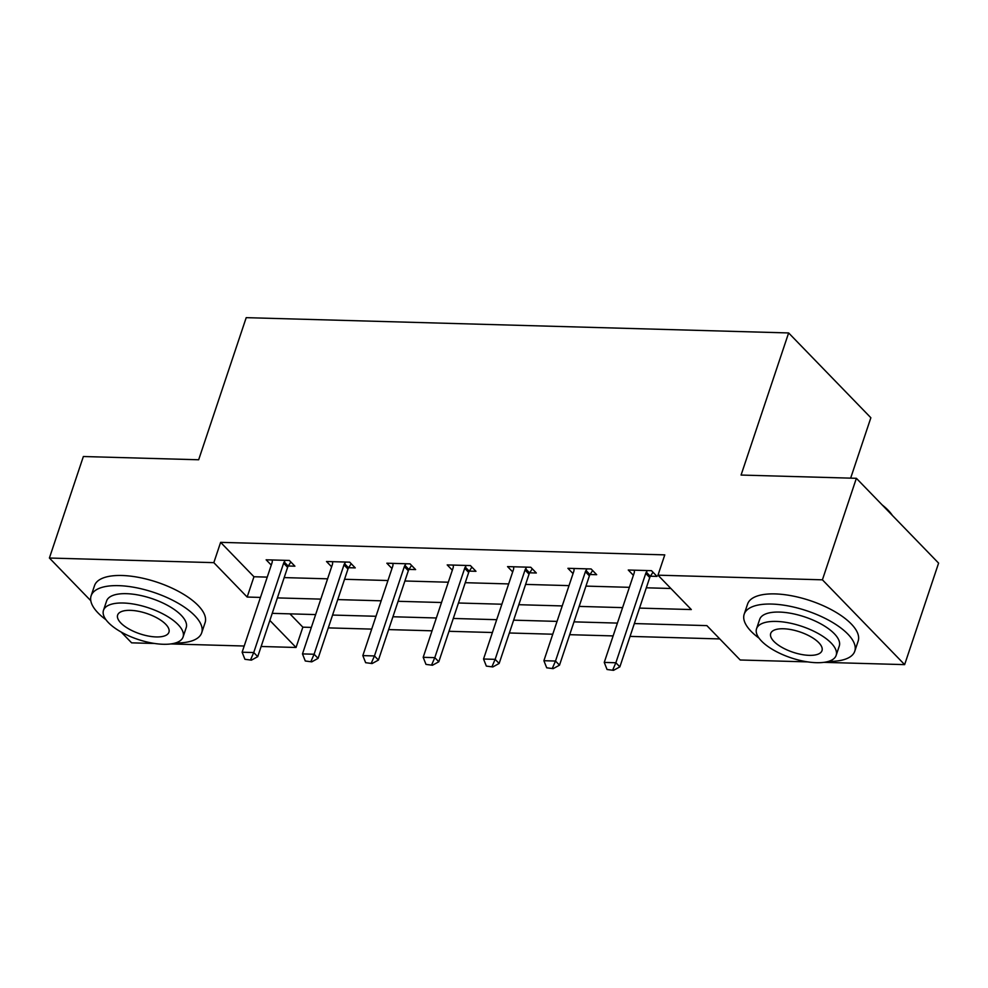 <?xml version="1.0" encoding="UTF-8"?>
<svg xmlns="http://www.w3.org/2000/svg" width="988" height="988" viewBox="0 0 988 988"><rect width="100%" height="100%" fill="white"/><g stroke="black" fill="none" stroke-linecap="round" stroke-linejoin="round"><path stroke-width="1.48" d="M850.656 478.143L870.86 417.751L788.634 332.944L246.21 317.654L198.662 459.766L83.363 456.518L49.4 558.022L213.828 562.654L247.161 597.048L260.462 597.419M788.634 332.944L741.074 475.055L856.374 478.303L938.6 563.123L904.638 664.628L823.856 662.355M807.776 661.898L740.21 659.996L706.865 625.614L634.345 623.564M289.941 613.857L302.847 627.17L311.344 627.405M328.288 627.886L371.698 629.109M388.642 629.591L432.052 630.813M448.997 631.295L492.407 632.518M509.351 632.987L552.761 634.222M569.706 634.691L613.116 635.914M630.06 636.395L719.783 638.927M302.847 627.17L296.054 647.473L261.141 646.485M244.197 646.016L170.776 643.941M154.708 643.484L131.626 642.842L121.141 632.024M639.52 608.102L691.316 609.559L657.983 575.177L664.776 554.873L220.62 542.35L253.953 576.745L267.254 577.116M284.186 577.597L327.608 578.82M344.54 579.289L387.963 580.524M404.895 580.993L448.317 582.216M465.249 582.698L508.672 583.92M525.604 584.402L569.026 585.625M585.958 586.106L629.381 587.329M646.313 587.798L670.889 588.49M650.413 576.214L657.032 576.399L651.475 570.669L628.269 570.014L633.394 575.312M590.058 574.51L596.678 574.695L591.12 568.965L567.915 568.31L573.04 573.608M529.704 572.805L536.323 572.991L530.766 567.26L507.56 566.606L512.686 571.904M469.349 571.113L475.969 571.299L470.411 565.568L447.206 564.914L452.331 570.2M408.995 569.409L415.615 569.594L410.057 563.864L386.851 563.209L391.977 568.508M348.641 567.705L355.26 567.89L349.703 562.16L326.497 561.505L331.622 566.803M288.286 566.001L294.906 566.186L289.348 560.455L266.143 559.801L271.268 565.099M856.374 478.303L822.411 579.82L904.638 664.628M90.797 600.716L49.4 558.022M220.62 542.35L213.828 562.654M657.983 575.177L822.411 579.82M277.393 597.901L320.816 599.123M337.748 599.593L381.17 600.815M398.102 601.297L441.525 602.519M458.457 603.001L501.879 604.224M518.811 604.705L562.234 605.928M579.166 606.397L622.588 607.632M269.848 620.439L296.054 647.473M617.414 623.095L573.991 621.86M557.059 621.39L513.637 620.168M496.705 619.686L453.282 618.463M436.35 617.982L392.928 616.759M375.996 616.277L332.573 615.055M315.641 614.585L272.219 613.35M253.953 576.745L247.161 597.048M607.052 669.506L613.523 670.346L607.052 669.506L604.248 662.417L634.135 573.089A4.668 3.396 -44.1 0 0 634.37 571.854L634.42 570.187M647.399 570.558L646.337 572.188A4.668 3.396 -44.1 0 0 645.744 573.423L615.857 662.75L619.859 666.875L613.523 670.346M652.982 572.213L650.339 576.325A4.668 3.396 -44.1 0 0 649.746 577.548L619.859 666.875M604.248 662.417L615.857 662.75L612.856 669.666M882.173 504.917A56.896 22.563 18.5 0 1 892.374 515.44M891.929 514.983A58.304 23.119 -161.5 0 0 885.063 507.906M828.487 661.392A58.304 23.119 -161.5 0 0 854.768 651.216A58.304 23.119 -161.5 0 0 830.538 621.254A58.304 23.119 -161.5 0 0 771.702 604.063A58.304 23.119 -161.5 0 0 744.186 614.215A58.304 23.119 -161.5 0 0 759.056 638.162M854.768 651.216L858.164 641.064A58.304 23.119 -161.5 0 0 833.934 611.103A58.304 23.119 -161.5 0 0 775.098 593.912A58.304 23.119 -161.5 0 0 747.583 604.063L744.186 614.215M756.549 628.739L759.673 619.39A41.978 16.648 18.5 0 1 779.47 612.078A41.978 16.648 18.5 0 1 821.843 624.453A41.978 16.648 18.5 0 1 839.281 646.029L836.157 655.377A41.978 16.648 -161.5 0 0 818.719 633.802A41.978 16.648 -161.5 0 0 776.346 621.427A41.978 16.648 -161.5 0 0 756.549 628.739A41.978 16.648 -161.5 0 0 773.987 650.314A41.978 16.648 -161.5 0 0 816.36 662.689A41.978 16.648 -161.5 0 0 836.157 655.377M783.459 628.763A27.047 10.732 -161.5 0 0 770.702 633.469A27.047 10.732 -161.5 0 0 781.94 647.375A27.047 10.732 -161.5 0 0 809.246 655.353A27.047 10.732 -161.5 0 0 822.004 650.635A27.047 10.732 -161.5 0 0 810.765 636.729A27.047 10.732 -161.5 0 0 783.459 628.763M175.419 642.978A58.304 23.119 -161.5 0 0 201.7 632.802A58.304 23.119 -161.5 0 0 177.47 602.841A58.304 23.119 -161.5 0 0 118.622 585.649A58.304 23.119 -161.5 0 0 91.118 595.801A58.304 23.119 -161.5 0 0 105.988 619.748M201.7 632.802L205.096 622.65A58.304 23.119 -161.5 0 0 180.866 592.689A58.304 23.119 -161.5 0 0 122.018 575.498A58.304 23.119 -161.5 0 0 94.515 585.649L91.118 595.801M103.481 610.325L106.605 600.988A41.978 16.648 18.5 0 1 126.402 593.677A41.978 16.648 18.5 0 1 168.775 606.052A41.978 16.648 18.5 0 1 186.213 627.615L183.089 636.964A41.978 16.648 -161.5 0 0 165.651 615.388A41.978 16.648 -161.5 0 0 123.278 603.013A41.978 16.648 -161.5 0 0 103.481 610.325A41.978 16.648 -161.5 0 0 120.919 631.9A41.978 16.648 -161.5 0 0 163.279 644.275A41.978 16.648 -161.5 0 0 183.089 636.964M130.391 610.349A27.047 10.732 -161.5 0 0 117.634 615.055A27.047 10.732 -161.5 0 0 128.872 628.961A27.047 10.732 -161.5 0 0 156.178 636.939A27.047 10.732 -161.5 0 0 168.936 632.221A27.047 10.732 -161.5 0 0 157.697 618.315A27.047 10.732 -161.5 0 0 130.391 610.349M546.697 667.802L553.169 668.654L546.697 667.802L543.894 660.713L573.781 571.385A4.668 3.396 -44.1 0 0 574.016 570.15L574.065 568.483M587.045 568.853L585.983 570.496A4.668 3.396 -44.1 0 0 585.39 571.719L555.503 661.046L559.504 665.171L553.169 668.654M592.627 570.521L589.984 574.621A4.668 3.396 -44.1 0 0 589.391 575.843L559.504 665.171M543.894 660.713L555.503 661.046L552.502 667.962M486.343 666.097L492.814 666.949L486.343 666.097L483.54 659.021L513.427 569.693A4.668 3.396 -44.1 0 0 513.661 568.458L513.711 566.779M526.69 567.149L525.628 568.792A4.668 3.396 -44.1 0 0 525.036 570.014L495.149 659.342L499.15 663.467L492.814 666.949M532.273 568.816L529.63 572.917A4.668 3.396 -44.1 0 0 529.037 574.139L499.15 663.467M483.54 659.021L495.149 659.342L492.148 666.258M425.989 664.393L432.46 665.245L425.989 664.393L423.185 657.316L453.072 567.989A4.668 3.396 -44.1 0 0 453.307 566.754L453.356 565.087M466.336 565.445L465.274 567.087A4.668 3.396 -44.1 0 0 464.681 568.31L434.794 657.638L438.796 661.775L432.46 665.245M471.918 567.112L469.275 571.212A4.668 3.396 -44.1 0 0 468.683 572.435L438.796 661.775M423.185 657.316L434.794 657.638L431.793 664.554M365.634 662.689L372.106 663.541L365.634 662.689L362.831 655.612L392.718 566.285A4.668 3.396 -44.1 0 0 392.952 565.05L393.002 563.382M405.982 563.753L404.919 565.383A4.668 3.396 -44.1 0 0 404.327 566.618L374.44 655.946L378.441 660.07L372.106 663.541M411.564 565.408L408.921 569.508A4.668 3.396 -44.1 0 0 408.328 570.743L378.441 660.07M362.831 655.612L374.44 655.946L371.439 662.862M305.28 660.997L311.751 661.849L305.28 660.997L302.476 653.908L332.363 564.58A4.668 3.396 -44.1 0 0 332.598 563.345L332.647 561.678M345.627 562.049L344.565 563.691A4.668 3.396 -44.1 0 0 343.972 564.914L314.085 654.241L318.087 658.366L311.751 661.849M351.209 563.703L348.566 567.816A4.668 3.396 -44.1 0 0 347.974 569.039L318.087 658.366M302.476 653.908L314.085 654.241L311.084 661.157M244.925 659.292L251.397 660.145L244.925 659.292L242.122 652.216L272.009 562.876A4.668 3.396 -44.1 0 0 272.243 561.641L272.293 559.974M285.273 560.344L284.211 561.987A4.668 3.396 -44.1 0 0 283.618 563.209L253.731 652.537L257.732 656.662L251.397 660.145M290.855 562.011L288.212 566.112A4.668 3.396 -44.1 0 0 287.619 567.334L257.732 656.662M242.122 652.216L253.731 652.537L250.73 659.453M645.744 573.423L649.746 577.548M646.337 572.188L650.339 576.325M585.39 571.719L589.391 575.843M585.983 570.496L589.984 574.621M525.036 570.014L529.037 574.139M525.628 568.792L529.63 572.917M464.681 568.31L468.683 572.435M465.274 567.087L469.275 571.212M404.327 566.618L408.328 570.743M404.919 565.383L408.921 569.508M343.972 564.914L347.974 569.039M344.565 563.691L348.566 567.816M283.618 563.209L287.619 567.334M284.211 561.987L288.212 566.112"/></g></svg>
